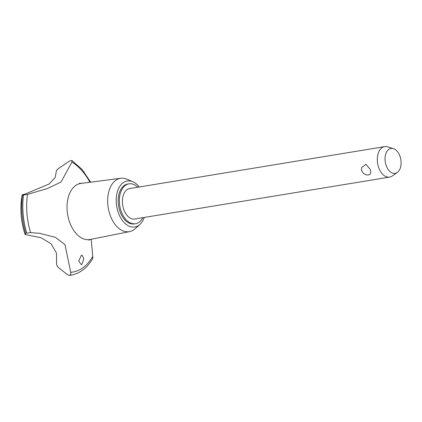 <?xml version="1.0" encoding="UTF-8"?>
<svg xmlns="http://www.w3.org/2000/svg" width="422" height="422" viewBox="0 0 422 422"><rect width="100%" height="100%" fill="white"/><g stroke="black" fill="none" stroke-linecap="round" stroke-linejoin="round"><path stroke-width="0.63" d="M137.751 187.236A20.214 12.613 80.7 0 0 128.937 183.839L127.745 184.034A20.214 12.613 80.7 0 0 120.128 211.897A20.214 12.613 80.7 0 0 134.307 223.929L135.494 223.734A20.214 12.613 80.7 0 0 142.757 217.689M128.937 183.839A20.214 12.613 80.7 0 0 121.32 211.702A20.214 12.613 80.7 0 0 135.494 223.734M139.271 186.983A23.3 14.538 80.7 0 0 132.856 181.761L126.975 179.218A27.034 16.864 80.7 0 0 120.819 178.269A27.034 16.864 80.7 0 0 110.284 215.584A27.034 16.864 80.7 0 0 129.591 231.609A27.034 16.864 80.7 0 0 135.119 228.735L139.872 224.441A23.3 14.538 80.7 0 0 144.277 217.441M132.856 181.761A23.3 14.538 80.7 0 0 118.508 188.703A23.3 14.538 80.7 0 0 118.466 213.105A23.3 14.538 80.7 0 0 139.872 224.441M120.819 178.269L80.85 183.459A28.395 17.713 80.7 0 0 69.788 222.652A28.395 17.713 80.7 0 0 90.065 239.485L129.591 231.609M70.732 272.311C71.123 273.925 70.696 274.938 69.445 275.35L67.441 274.659L58.727 267.78C57.102 266.335 56.395 264.758 56.611 263.043L56.427 252.936L51.099 243.795L41.066 237.744L25.098 234.521L25.615 233.292L30.595 232.617L39.726 233.313L55.472 237.38L64.999 244.607L70.732 272.317A57.74 36.023 80.7 0 0 92.74 256.318L91.231 239.253M89.933 182.283A57.74 36.023 80.7 0 0 71.919 162.085L60.995 182.067L47.159 188.634L27.514 194.357L22.466 195.212A59.497 37.12 80.7 0 0 25.615 233.292M22.851 195.154L22.466 195.212M22.651 195.159L22.276 194.547M25.104 234.563C20.731 221.16 19.771 207.935 22.224 194.895L25.816 193.761L49.105 184.024L55.066 177.72L56.268 171.627C56.231 170.662 57.139 169.507 58.996 168.172L68.913 161.457L71.038 160.471L71.993 160.576L71.919 162.085M27.514 194.357A57.74 36.023 80.7 0 0 30.595 232.617M82.026 264.267L81.23 264.615L78.75 260.975L81.261 255.442L81.984 255.104L83.804 258.67L82.026 264.267M397.292 172.44L392.281 175.985A15.429 9.627 -99.3 0 1 389.627 177.098L134.718 219.013A15.429 9.627 -99.3 0 1 123.899 209.829A15.429 9.627 -99.3 0 1 129.712 188.555L384.616 146.645A15.429 9.627 -99.3 0 1 387.486 146.845L393.373 148.602A12.623 7.876 80.7 0 0 386.109 153.033A12.623 7.876 80.7 0 0 386.267 165.835A12.623 7.876 80.7 0 0 397.292 172.44A12.623 7.876 80.7 0 0 399.877 155.95A12.623 7.876 80.7 0 0 393.373 148.602M361.659 167.513L365.964 164.3L370.152 169.338C371.365 172.403 370.864 174.26 368.638 174.903L368.554 174.919A6.172 6.172 0 0 1 361.659 167.513M389.627 177.098A15.429 9.627 -99.3 0 1 378.803 167.914A15.429 9.627 -99.3 0 1 384.616 146.645M69.445 275.35A60.494 37.743 80.7 0 0 71.128 275.133A60.494 37.743 80.7 0 0 71.455 275.075C80.27 273.314 87.37 267.77 92.761 258.449L92.74 256.318M69.398 275.355A60.494 37.743 80.7 0 0 69.477 275.35A60.494 37.743 80.7 0 0 71.081 275.144A60.494 37.743 80.7 0 0 71.102 275.139M23.458 195.054A60.494 37.743 80.7 0 0 26.644 233.065M23.505 195.043A60.494 37.743 80.7 0 0 26.691 233.06M22.224 194.895A51.5 32.13 80.7 0 0 25.098 234.521M81.646 183.385L79.5 183.143M88.884 240.218L90.841 239.3M90.683 182.183L82.2 169.581L71.993 160.576"/></g></svg>
